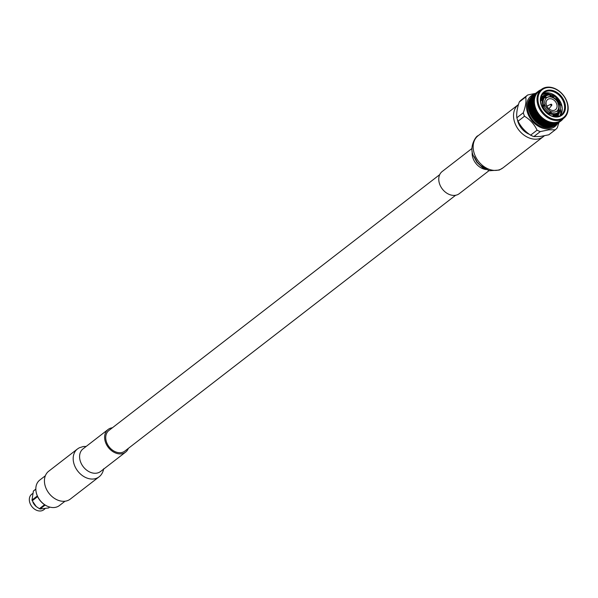 <?xml version="1.0" encoding="UTF-8"?>
<svg xmlns="http://www.w3.org/2000/svg" width="598" height="598" viewBox="0 0 598 598"><rect width="100%" height="100%" fill="white"/><g stroke="black" fill="none" stroke-linecap="round" stroke-linejoin="round"><path stroke-width="0.9" d="M439.702 174.653L108.888 430.493A13.029 9.83 52.3 0 0 107.58 444.508A13.029 9.83 52.3 0 0 120.923 452.664A13.029 9.83 52.3 0 0 124.825 451.101L455.639 195.262M542.154 94.648L545.705 93.774L550.78 95.06M541.175 96.614L545.548 94.738L548.852 95.007M558.285 116.386L559.706 101.54L545.854 92.832L545.129 92.922A14.075 10.622 -127.7 0 1 545.854 92.81A14.075 10.622 -127.7 0 1 561.447 104.291A14.075 10.622 -127.7 0 1 559.937 115.75M531.884 103.708L531.749 104.104M543.881 97.788L541.96 97.429M533.835 103.484L533.752 104.007M533.147 104.889L532.803 105.846L532.257 105.577L532.616 104.62L533.693 104.777L529.32 102.4L528.505 103.447A18.658 14.083 -127.7 0 1 528.557 103.095L528.924 102.482M541.384 105.166A14.075 10.622 -127.7 0 1 543.971 92.69A14.075 10.622 -127.7 0 1 548.194 91.001A14.075 10.622 -127.7 0 1 563.779 102.482A14.075 10.622 -127.7 0 1 561.193 114.951A14.075 10.622 -127.7 0 1 556.97 116.64A14.075 10.622 -127.7 0 1 541.384 105.166M561.171 105.248L554.75 95.859L545.69 92.937L542.842 93.751M536.899 119.615L537.4 120.049M543.642 120.49L544.763 120.953M546.258 121.416L546.692 121.514M557.508 116.969A14.718 11.108 -127.7 0 1 541.205 104.964A14.718 11.108 -127.7 0 1 548.321 90.156A14.718 11.108 -127.7 0 1 564.624 102.161A14.718 11.108 -127.7 0 1 557.508 116.969M556.955 111.093L558.39 112.252A10.226 7.722 -127.7 0 1 558.173 112.431A10.226 7.722 -127.7 0 1 551.154 113.119L548.747 114.502M547.835 113.889L548.695 113.216M543.096 106.922L542.371 107.483M542.057 106.848L544.688 104.807A8.424 6.361 52.3 0 0 544.875 105.398A8.424 6.361 52.3 0 0 545.01 105.771M546.46 105.211A6.436 4.859 -127.7 0 1 547.641 99.507A6.436 4.859 -127.7 0 1 556.701 103.985A6.436 4.859 -127.7 0 1 555.512 109.688A6.436 4.859 -127.7 0 1 546.46 105.211M550.153 113.889A10.226 7.722 52.3 0 0 554.099 114.427A10.226 7.722 52.3 0 0 557.172 113.201A10.226 7.722 52.3 0 0 557.388 113.029M551.154 104.209A0.688 0.516 -127.7 0 1 551.752 105.315L549.211 108.432A1.607 1.211 -127.7 0 1 549.061 108.582A1.607 1.211 -127.7 0 1 548.815 108.716M552.836 126.499A18.224 13.754 -127.7 0 1 552.485 126.679L553.225 126.425A18.658 14.083 -127.7 0 1 552.918 126.544M552.38 126.731A18.224 13.754 -127.7 0 1 548.747 127.785A18.224 13.754 -127.7 0 1 530.792 117.589A18.224 13.754 -127.7 0 1 530.366 98.244A18.658 14.083 -127.7 0 1 530.493 98.042L530.157 99.141M555.071 124.96L555.52 125.132M554.256 125.797L555.138 125.117L553.853 125.602L553.868 126.133A18.658 14.083 -127.7 0 1 553.651 126.238L554.279 125.924M552.477 126.701A18.658 14.083 -127.7 0 1 552.253 126.776L552.485 126.141L552.888 126.432M551.334 126.739L552.253 126.776M551.005 127.082A18.658 14.083 -127.7 0 1 550.765 127.127L551.476 126.985M549.831 126.911L550.713 126.223L549.517 126.686L550.855 126.649L550.287 127.202A18.658 14.083 -127.7 0 1 550.115 127.225A18.658 14.083 -127.7 0 1 549.943 127.239L550.765 127.127M563.742 118.225L561.066 120.295A18.224 13.754 -127.7 0 1 555.602 122.478A18.224 13.754 -127.7 0 1 536.937 111.071A18.224 13.754 -127.7 0 1 538.768 91.464L541.444 89.401A18.224 13.754 -127.7 0 1 546.908 87.211A18.224 13.754 -127.7 0 1 565.573 98.618A18.224 13.754 -127.7 0 1 563.742 118.225A18.224 13.754 -127.7 0 1 558.278 120.415A18.224 13.754 -127.7 0 1 539.613 109A18.224 13.754 -127.7 0 1 541.444 89.401M562.441 119.039L562.531 119.495A18.658 14.083 -127.7 0 1 561.821 120.213L561.731 119.757L561.47 120.519A18.658 14.083 -127.7 0 1 561.133 120.789A18.658 14.083 -127.7 0 1 560.67 121.132L560.603 120.654L560.274 121.387A18.658 14.083 -127.7 0 1 559.399 121.88L559.362 121.394L558.966 121.581L558.966 122.089A18.658 14.083 -127.7 0 1 558.024 122.463L557.59 122.097L557.56 122.612A18.658 14.083 -127.7 0 1 556.551 122.867L556.574 122.351L556.125 122.433L556.065 122.956A18.658 14.083 -127.7 0 1 555.542 123.024A18.658 14.083 -127.7 0 1 555.011 123.076L555.064 122.56L553.509 123.465L553.501 122.583L551.879 123.375L551.894 122.426L550.22 123.091L550.265 122.089L548.553 122.627L548.635 121.573L546.893 121.985L547.013 120.893L545.256 121.17L545.428 120.041L543.664 120.198L543.896 119.032L542.132 119.069L542.423 117.881L540.682 117.784M563.256 118.598A18.658 14.083 -127.7 0 1 562.845 119.137L562.397 119.024M547.454 87.614A17.514 13.216 -127.7 0 1 566.852 101.892A17.514 13.216 -127.7 0 1 558.375 119.518A17.514 13.216 -127.7 0 1 538.977 105.233A17.514 13.216 -127.7 0 1 547.454 87.614M533.842 136.583L540.293 131.597L548.934 129.803L555.258 129.803L548.807 134.797L540.308 136.479L533.842 136.583A22.193 16.751 -127.7 0 1 530.613 135.163C525.104 131.56 520.918 126.911 518.047 121.222A22.193 16.751 -127.7 0 1 516.859 117.746C516.328 113.545 517.128 108.298 519.266 102.011A22.193 16.751 -127.7 0 1 521.299 99.956L527.75 94.97L536.399 93.176M557.329 123.009L557.829 123.158A19.39 14.636 -127.7 0 1 557.717 123.36L556.835 123.973L557.717 123.367M555.258 129.803A22.193 16.751 -127.7 0 0 557.299 127.748L558.928 122.493L557.62 122.986L556.79 124.152L557.628 123.494A19.39 14.636 -127.7 0 1 549.114 128.847A19.39 14.636 -127.7 0 1 528.124 114.33A19.39 14.636 -127.7 0 1 534.806 93.983M543.313 136.665L502.94 167.889A20.31 15.331 52.3 0 1 496.848 170.325A20.31 15.331 52.3 0 1 474.349 153.761A20.31 15.331 52.3 0 1 478.086 135.753L518.459 104.53A20.31 15.331 52.3 0 0 518.459 104.53A20.31 15.331 52.3 0 0 516.418 126.387A20.31 15.331 52.3 0 0 537.221 139.102A20.31 15.331 52.3 0 0 543.313 136.665A20.31 15.331 52.3 0 0 544.277 135.828M471.979 148.468L442.161 171.529A13.993 10.562 52.3 0 0 440.748 186.583A13.993 10.562 52.3 0 0 455.085 195.344A13.993 10.562 52.3 0 0 459.279 193.662L489.097 170.602M529.372 134.303A16.109 12.162 -127.7 0 1 517.352 119.391M535.651 94.103L534.933 94.888L535.502 94.013L536.159 94.215L535.838 93.677L537.086 93.064L537.378 92.735L536.914 92.57A18.658 14.083 -127.7 0 1 537.624 91.853L538.088 92.017L538.148 91.404M536.914 92.57L538.058 92.017L537.968 91.554L537.894 92.256M537.976 91.539A18.658 14.083 -127.7 0 1 538.312 91.277A18.658 14.083 -127.7 0 1 538.776 90.933L539.179 90.896M535.531 93.542L536.413 92.854L535.606 93.998L534.388 94.581L535.606 93.998L535.427 93.527L536.257 92.862L535.367 93.55L536.212 92.914M533.281 95.65L532.377 96.869L532.811 95.523A18.658 14.083 -127.7 0 1 532.885 95.471A18.658 14.083 -127.7 0 1 533.072 95.329M529.432 100.023L530.105 99.604L529.305 100.337A18.658 14.083 -127.7 0 1 529.432 100.023M530.478 99.844L529.596 100.531L530.217 99.679L531.009 99.896L530.404 99.231M530.179 99.081L530.306 99.477L529.626 99.582A18.658 14.083 -127.7 0 1 529.738 99.358M531.061 98.401L531.585 98.483L530.927 97.751L531.809 97.07L530.927 97.751M531.39 98.618L530.508 99.298L531.159 98.461L531.921 98.685L531.368 98.035M532.347 97.407L531.458 98.094L532.145 97.28L532.87 97.496L532.377 96.869M532.205 96.764L532.317 97.182L531.48 96.891L530.762 97.653A18.658 14.083 -127.7 0 1 530.957 97.392L531.48 96.891M533.095 96.084L533.595 96.196L532.87 95.508L533.752 94.828L532.938 95.508M533.334 96.233L532.459 96.913L533.162 96.129L533.85 96.338L533.423 95.732M534.373 95.089L533.491 95.777L534.223 95.007L534.874 95.209L534.5 94.633M534.388 94.581L534.477 95.022L532.968 95.523L533.857 94.835M535.27 93.893L535.756 94.035L535.621 93.572M536.413 92.854L536.892 93.011L536.78 92.541M535.666 93.587L536.548 92.907L535.756 94.035L534.702 94.746L535.322 93.916M528.909 101.511L529.604 101.107L528.819 101.847A18.658 14.083 -127.7 0 1 528.909 101.511M530.052 101.398L529.17 102.079L529.738 101.197L530.598 101.413L529.873 100.711M529.596 100.531L529.058 101.032A18.658 14.083 -127.7 0 1 529.133 100.793M530.508 99.298L530.217 99.679M530.882 100.113L530 100.8L530.598 99.926L531.428 100.15L530.755 99.462M531.757 98.857L530.875 99.537L531.502 98.685L532.295 98.909L531.682 98.236M532.669 97.624L531.786 98.304L532.444 97.474L533.199 97.698L532.646 97.04M533.625 96.42L532.743 97.1L533.423 96.293L534.149 96.502L533.655 95.874M534.619 95.246L533.737 95.927L534.44 95.134L535.135 95.344L534.702 94.746M534.904 95.433L534.238 96.256L534.702 95.299L535.427 95.516L535.016 94.94L535.726 94.148L536.227 94.252L535.786 93.647M536.548 92.907L536.989 93.034M537.086 93.064L536.81 92.548M536.227 94.252L536.473 93.879L535.987 93.744A18.658 14.083 -127.7 0 1 536.6 92.929L536.615 93.325M529.267 102.699L529.813 102.699L529.507 102.288M529.17 102.079L528.647 102.587A18.658 14.083 -127.7 0 1 528.699 102.34M530 100.8L529.738 101.197M530.546 101.705L530.03 102.617L529.664 102.393L530.202 101.488L531.099 101.705L530.306 100.995M530.875 99.537L530.598 99.926M531.338 100.404L530.792 101.301L530.456 101.084L531.024 100.202L531.884 100.427L531.151 99.724M531.786 98.304L531.502 98.685M532.16 99.126L531.286 99.806L531.876 98.939L532.706 99.163L532.033 98.468M532.743 97.1L532.444 97.474M533.035 97.87L532.153 98.55L532.781 97.698L533.573 97.923L532.96 97.25M533.947 96.637L533.065 97.317L533.722 96.487L534.477 96.704L533.924 96.054M533.648 100.06L533.162 100.98L532.766 100.741L533.274 99.829L534.193 100.038L533.506 99.418L534.687 98.057L533.842 97.825L535.12 96.562L534.35 96.33L535.524 95.575L534.933 94.888M535.838 93.677L535.935 94.11L535.031 93.834L534.216 94.521L535.031 93.834M537.034 93.049L536.6 92.929M535.524 95.575L535.718 95.164L535.217 95.052A18.658 14.083 -127.7 0 1 535.726 94.148L536.107 94.006M528.924 103.708L529.432 102.796L529.806 103.028L528.355 105.128A18.658 14.083 -127.7 0 1 528.378 104.755L528.699 104.127M529.103 104.366L529.656 104.329L528.617 103.731L528.415 104.231A18.658 14.083 -127.7 0 1 528.438 103.962M529.731 104.732L529.305 105.667L528.849 105.412L529.297 104.478L530.284 104.672L529.32 103.947M529.806 103.028L530.359 103.013L530.03 102.617M529.664 102.393L529.432 102.796M530.456 101.084L530.202 101.488M531.084 102.041L530.598 102.961L530.202 102.721L530.71 101.809L531.637 102.019L530.792 101.301M531.286 99.806L531.024 100.202M531.831 100.718L531.316 101.623L530.949 101.398L531.487 100.501L532.377 100.718L531.592 100.001M532.153 98.55L531.876 98.939M532.616 99.418L532.071 100.314L531.734 100.098L532.302 99.216L533.162 99.432L532.429 98.73M533.065 97.317L532.781 97.698M533.446 98.132L532.564 98.82L533.154 97.945L533.984 98.169L533.311 97.481M534.021 96.114L533.722 96.487M534.313 96.876L533.431 97.556L534.059 96.704L534.851 96.928L534.238 96.256M534.605 96.48A18.658 14.083 -127.7 0 1 535.001 95.493L535.367 95.321M529.499 104.059L529.978 103.133L530.389 103.379L529.297 104.478M528.37 106.474L528.654 105.839L529.118 106.093L528.385 106.855A18.658 14.083 -127.7 0 1 528.37 106.474M529.118 106.093L528.654 105.839M529.828 106.481L529.462 107.431L528.946 107.162L529.335 106.212L530.381 106.384L529.305 105.667M528.849 105.412L528.348 105.936A18.658 14.083 -127.7 0 1 528.348 105.659M530.396 105.106L530 106.048L529.514 105.786L529.933 104.844L530.949 105.031L529.925 104.306M530.389 103.379L530.942 103.342L530.598 102.961M530.202 102.721L529.978 103.133M530.949 101.398L530.71 101.809M531.667 102.385L531.211 103.319L530.785 103.065L531.263 102.146L532.22 102.355L531.316 101.623M531.734 100.098L531.487 100.501M532.362 101.047L531.876 101.974L531.487 101.727L531.988 100.823L532.915 101.032L532.071 100.314M532.564 98.82L532.302 99.216M533.11 99.731L532.594 100.636L532.227 100.412L532.766 99.515L533.655 99.731L532.87 99.014M533.431 97.556L533.154 97.945M533.894 98.423L533.012 99.111L533.58 98.222L534.44 98.446L533.708 97.743M534.35 96.33L534.059 96.704M534.971 97.003L534.597 96.487M534.156 98.012A18.658 14.083 -127.7 0 1 534.44 96.958L534.784 96.749M530.127 104.426L530.576 103.491L531.009 103.738L530.583 104.68L529.933 104.844M528.535 108.238L528.782 107.588L529.305 107.864L528.968 108.814L528.595 108.627A18.658 14.083 -127.7 0 1 528.535 108.238M529.305 107.864L528.782 107.588M530.097 108.26L529.791 109.217L529.223 108.941L529.544 107.984L530.643 108.126L529.462 107.431M528.946 107.162L528.49 107.064L528.46 107.685A18.658 14.083 -127.7 0 1 528.43 107.408M529.514 105.786L529.335 106.212M530.583 106.87L530.247 107.827L529.701 107.55L530.06 106.601L531.129 106.758L530 106.048M531.106 105.487L530.74 106.437L530.224 106.175L530.613 105.226L531.659 105.398L530.583 104.68M531.009 103.738L531.562 103.686L531.211 103.319M530.785 103.065L530.576 103.491M531.487 101.727L531.263 102.146M532.287 102.751L531.861 103.693L531.405 103.432L531.854 102.497L532.84 102.692L531.876 101.974M532.227 100.412L531.988 100.823M532.945 101.398L532.489 102.325L532.063 102.079L532.541 101.159L533.498 101.361L532.594 100.636M533.012 99.111L532.766 99.515M534.388 107.079L534.134 108.036L533.498 107.76L533.775 106.803L534.918 106.9L533.902 106.369L534.732 105.27L534.627 104.74L533.543 104.583L534.388 103.006L533.356 102.819L534.313 101.301L533.341 101.092L534.365 100.143L533.349 99.32M533.842 97.825L533.58 98.222M534.59 98.528L534.149 98.027M534.365 100.143L534.418 99.642L533.879 99.634A18.658 14.083 -127.7 0 1 534.051 98.521L534.365 98.281M530.8 104.799L531.211 103.858L531.674 104.112L531.278 105.061L530.613 105.226M528.871 110.025L529.081 109.374L529.664 109.651L529.387 110.6L528.968 110.413A18.658 14.083 -127.7 0 1 528.871 110.025M529.664 109.651L529.081 109.374M530.546 110.047L530.291 111.004L529.664 110.727L529.933 109.77L531.076 109.875L529.791 109.217M529.223 108.941L528.684 108.791L528.752 109.471A18.658 14.083 -127.7 0 1 528.692 109.18M529.701 107.55L529.544 107.984M530.942 108.657L530.665 109.613L530.06 109.337L530.359 108.38L531.48 108.5L530.247 107.827M530.224 106.175L530.06 106.601M531.383 107.266L531.076 108.223L530.501 107.946L530.83 106.99L531.928 107.132L530.74 106.437M531.861 105.883L531.525 106.833L530.979 106.564L531.338 105.607L532.407 105.771L531.278 105.061M531.674 104.112L532.227 104.037L531.861 103.693M531.405 103.432L531.211 103.858M532.063 102.079L531.854 102.497M532.96 103.125L532.556 104.074L532.071 103.805L532.489 102.863L533.506 103.05L532.489 102.325M532.766 100.741L532.541 101.159M533.573 101.757L533.147 102.699L532.683 102.445L533.132 101.511L534.126 101.705L533.162 100.98M533.506 99.418L533.274 99.829M533.775 101.324A18.658 14.083 -127.7 0 1 533.827 100.172L534.119 99.896M531.51 105.181L531.891 104.231L532.384 104.501L532.018 105.45L531.51 105.181L531.338 105.607M529.38 111.811L529.551 111.161L530.187 111.437L529.97 112.387L529.514 112.2A18.658 14.083 -127.7 0 1 529.38 111.811M530.187 111.437L530.718 111.243L529.551 111.161M531.151 111.826L530.957 112.775L530.269 112.506L530.486 111.557L531.674 111.609L530.291 111.004M529.664 110.727L529.051 110.54L529.208 111.258A18.658 14.083 -127.7 0 1 529.125 110.974M530.06 109.337L529.933 109.77M531.473 110.443L531.248 111.4L530.583 111.123L530.83 110.167L531.996 110.249L530.665 109.613M530.501 107.946L530.359 108.38M531.824 109.053L531.577 110.01L530.942 109.74L531.211 108.784L532.362 108.881L531.076 108.223M530.979 106.564L530.83 106.99M532.22 107.67L531.943 108.627L531.338 108.35L531.637 107.393L532.758 107.513L531.525 106.833M532.661 106.28L532.355 107.236L531.779 106.96L532.108 106.003L533.207 106.145L532.018 105.45M532.384 104.501L532.938 104.403L532.556 104.074M532.071 103.805L531.891 104.231M532.683 102.445L532.489 102.863M533.67 103.506L533.304 104.463L532.788 104.194L533.177 103.245L534.216 103.417L533.147 102.699M533.341 101.092L533.132 101.511M534.32 101.809L533.767 101.339M533.85 103.065A18.658 14.083 -127.7 0 1 533.782 101.877L534.044 101.578M530.052 113.583L530.179 112.932L530.875 113.201L530.71 114.143L530.224 113.964A18.658 14.083 -127.7 0 1 530.052 113.583M530.875 113.201L531.39 112.97L530.179 112.932M531.921 113.575L531.779 114.51L531.039 114.255L531.196 113.321L532.422 113.321L530.957 112.775M530.269 112.506L529.574 112.282L529.828 113.037A18.658 14.083 -127.7 0 1 529.716 112.753M530.583 111.123L530.486 111.557M532.16 112.207L531.988 113.149L531.278 112.895L531.465 111.946L532.669 111.976L531.248 111.4M530.942 109.74L530.83 110.167M532.437 110.832L532.242 111.781L531.555 111.52L531.764 110.563L532.953 110.623L531.577 110.01M531.338 108.35L531.211 108.784M532.751 109.456L532.526 110.406L531.869 110.137L532.108 109.18L533.274 109.262L531.943 108.627M531.779 106.96L531.637 107.393M533.102 108.066L532.855 109.023L532.22 108.746L532.489 107.79L533.64 107.894L532.355 107.236M532.257 105.577L532.108 106.003M533.498 106.676L533.222 107.633L532.616 107.363L532.915 106.399L534.044 106.526L532.803 105.846M532.788 104.194L532.616 104.62M533.939 105.285L533.633 106.242L533.057 105.973L533.386 105.016L534.485 105.151L533.304 104.463M533.356 102.819L533.177 103.245M534.44 103.529L533.842 103.08M534.089 104.844A18.658 14.083 -127.7 0 1 533.909 103.633L534.141 103.305M530.882 115.317L530.972 114.681L531.719 114.928L531.607 115.848L531.084 115.683A18.658 14.083 -127.7 0 1 530.882 115.317M531.719 114.928L532.213 114.659L530.972 114.681M532.84 115.279L532.751 116.191L531.958 115.96L532.063 115.04L533.326 114.988L531.779 114.51M531.039 114.255L530.262 114.009L530.605 114.779A18.658 14.083 -127.7 0 1 530.471 114.502M531.278 112.895L531.196 113.321M533.005 113.934L532.885 114.861L532.123 114.622L532.25 113.687L533.498 113.665L531.988 113.149M531.555 111.52L531.465 111.946M533.199 112.581L533.065 113.515L532.317 113.269L532.482 112.327L533.708 112.334L532.242 111.781M531.869 110.137L531.764 110.563M533.438 111.221L533.274 112.162L532.556 111.901L532.743 110.959L533.947 110.989L532.526 110.406M532.22 108.746L532.108 109.18M533.715 109.845L533.521 110.794L532.833 110.525L533.042 109.576L534.231 109.636L532.855 109.023M532.616 107.363L532.489 107.79M534.029 108.462L533.805 109.419L533.147 109.15L533.386 108.193L534.56 108.268L533.222 107.633M533.057 105.973L532.915 106.399M534.993 108.858L534.799 109.8L534.111 109.539L534.328 108.589L535.516 108.642L534.425 108.156L535.195 107.02L533.633 106.242M533.543 104.583L533.386 105.016M534.732 105.27L534.089 104.859M535.195 107.02L535.038 106.489L534.507 106.631A18.658 14.083 -127.7 0 1 534.208 105.412L534.41 105.069M533.192 115.384L533.992 115.608L533.924 116.505L533.11 116.289L533.326 114.988L532.123 114.622L532.063 115.04M531.861 116.991L531.914 116.371L532.713 116.595L532.646 117.5L532.093 117.35A18.658 14.083 -127.7 0 1 531.861 116.991M532.713 116.595L533.184 116.289L532.751 116.191M531.562 116.266L531.54 116.475A18.658 14.083 -127.7 0 1 531.383 116.214L532.048 115.975L531.914 116.371M532.317 113.269L532.25 113.687M534.119 114.285L534.029 115.197L533.237 114.966L533.349 114.046L534.605 113.994L533.065 113.515M532.556 111.901L532.482 112.327M534.283 112.947L534.171 113.874L533.401 113.627L533.536 112.701L534.776 112.678L533.274 112.162M532.833 110.525L532.743 110.959M534.477 111.594L534.343 112.529L533.603 112.275L533.76 111.34L534.986 111.348L533.521 110.794M533.147 109.15L533.042 109.576M534.717 110.234L534.552 111.176L533.835 110.914L534.021 109.965L535.232 109.995L533.805 109.419M533.498 107.76L533.386 108.193M535.763 110.608L535.621 111.542L534.881 111.288L535.038 110.346L535.763 110.608L536.264 110.353L535.83 110.182A18.658 14.083 -127.7 0 1 535.315 108.978L535.815 108.754L534.134 108.036M533.902 106.369L533.775 106.803M535.815 108.754L535.606 108.231L535.09 108.41A18.658 14.083 -127.7 0 1 534.679 107.206L534.851 106.833M534.477 114.39L535.27 114.622L535.203 115.519L534.395 115.302L534.605 113.994L533.401 113.627L533.349 114.046M533.02 117.589L533.08 116.7L533.902 116.909L533.857 117.799L533.02 117.589M532.968 118.598L532.997 117.993L533.835 118.195L533.812 119.062L533.229 118.935A18.658 14.083 -127.7 0 1 532.968 118.598M533.835 118.195L534.283 117.851L533.857 117.799M532.624 117.903L532.609 118.105A18.658 14.083 -127.7 0 1 532.429 117.851L533.08 117.574L532.997 117.993M533.902 116.909L534.358 116.588L533.924 116.505M533.184 116.289L533.08 116.7M533.992 115.608L534.47 115.302L534.029 115.197M533.603 112.275L533.536 112.701M535.397 113.299L535.307 114.211L534.522 113.979L534.627 113.059L535.883 113.007L534.343 112.529M533.835 110.914L533.76 111.34M535.561 111.961L535.449 112.88L534.679 112.641L534.814 111.706L536.055 111.684L534.552 111.176M534.111 109.539L534.021 109.965M540.233 116.939L540.263 117.754L539.351 117.619L539.329 116.789L540.637 116.543L539.329 116.416L539.74 115.205L539.374 114.756L538.08 114.913L538.23 113.231L536.952 113.321L537.505 112.11L537.213 111.617L535.965 111.647L536.585 110.458L534.799 109.8M534.425 108.156L534.328 108.589M536.585 110.458L536.339 109.95L535.12 109.92L535.315 108.978M535.756 113.403L536.556 113.627L536.488 114.532L535.673 114.308L535.883 113.007L534.679 112.641L534.627 113.059M534.298 116.603L534.358 115.706L535.18 115.922L535.135 116.804L534.298 116.603M534.238 117.888L534.276 117.006L535.12 117.201L535.098 118.075L534.238 117.888M534.208 119.144L534.223 118.277L535.09 118.464L535.083 119.316L534.208 119.144M534.208 120.108L534.201 119.525L535.083 119.69L535.105 120.527L534.492 120.422A18.658 14.083 -127.7 0 1 534.208 120.108M535.083 119.69L535.509 119.316L535.083 119.316M533.812 119.451L533.805 119.645A18.658 14.083 -127.7 0 1 533.61 119.406L534.246 119.092L534.201 119.525M535.09 118.464L535.524 118.098L535.098 118.075M534.283 117.851L534.223 118.277M535.12 117.201L535.569 116.857L535.135 116.804M534.358 116.588L534.276 117.006M535.18 115.922L535.644 115.593L535.203 115.519M534.47 115.302L534.358 115.706M535.27 114.622L535.741 114.308L535.307 114.211M534.881 111.288L534.814 111.706M536.683 112.304L536.593 113.216L535.801 112.992L535.905 112.065L537.161 112.02L535.621 111.542M535.12 109.92L535.038 110.346M535.457 108.597L535.3 108.978M537.766 113.523A18.658 14.083 -127.7 0 1 537.049 112.417L537.161 112.02L535.965 111.647L535.905 112.065M536.727 111.878A18.658 14.083 -127.7 0 1 536.107 110.72L536.212 110.324M535.576 115.616L535.636 114.719L536.458 114.928L536.413 115.818L535.576 115.616M535.516 116.894L535.554 116.012L536.399 116.214L536.376 117.081L535.516 116.894M535.487 118.15L535.502 117.29L536.369 117.47L536.369 118.322L535.487 118.15M535.487 119.383L535.479 118.539L536.369 118.703L536.384 119.54L535.487 119.383M535.509 120.587L535.487 119.764L536.391 119.906L536.428 120.721L535.509 120.587M535.546 121.379L535.524 120.96L536.443 121.088L536.496 121.872L535.86 121.798A18.658 14.083 -127.7 0 1 535.554 121.514L535.12 121.088A18.658 14.083 -127.7 0 1 534.904 120.863L535.12 121.088M536.443 121.088L536.832 120.676L536.428 120.721M535.113 120.893L535.516 120.504L535.524 120.96M536.391 119.906L536.795 119.518L536.384 119.54M535.509 119.316L535.487 119.764M536.369 118.703L536.787 118.329L536.369 118.322M535.524 118.098L535.479 118.539M536.369 117.47L536.802 117.111L536.376 117.081M535.569 116.857L535.502 117.29M536.399 116.214L536.847 115.87L536.413 115.818M535.644 115.593L535.554 116.012M536.458 114.928L536.922 114.607L536.488 114.532M535.741 114.308L535.636 114.719M536.556 113.627L537.026 113.321L536.593 113.216M536.855 114.622L536.922 113.725L537.744 113.941L537.692 114.823L536.855 114.622M536.795 115.907L536.832 115.025L537.677 115.22L537.654 116.094L536.795 115.907M536.765 117.163L536.78 116.296L537.647 116.483L537.647 117.335L536.765 117.163M536.765 118.397L536.765 117.552L537.647 117.716L537.662 118.546L536.765 118.397M536.795 119.6L536.772 118.77L537.677 118.92L537.707 119.727L536.795 119.6M536.84 120.774L536.802 119.966L537.722 120.093L537.774 120.886L536.832 120.676L536.862 121.132L537.796 121.237L537.864 122.007L536.914 121.917L536.862 121.132M536.989 122.792L536.944 122.269L537.894 122.351L537.976 123.091L537.318 123.053A18.658 14.083 -127.7 0 1 536.989 122.792L536.533 122.403A18.658 14.083 -127.7 0 1 536.301 122.201L536.533 122.403M537.894 122.351L538.252 121.917L537.864 122.007M537.796 121.237L538.17 120.818L537.774 120.886M537.722 120.093L538.118 119.682L537.707 119.727M536.795 119.518L536.802 119.966M537.677 118.92L538.08 118.524L537.662 118.546M536.787 118.329L536.772 118.77M537.647 117.716L538.065 117.335L537.647 117.335M536.802 117.111L536.765 117.552M537.647 116.483L538.08 116.124L537.654 116.094M536.847 115.87L536.78 116.296M537.677 115.22L538.125 114.876L537.692 114.823M536.922 114.607L536.832 115.025M537.744 113.941L538.2 113.613L537.766 113.538M537.026 113.321L536.922 113.725M538.933 115.093A18.658 14.083 -127.7 0 1 538.125 114.039L538.2 113.613M538.043 116.176L538.065 115.309L538.933 115.489L538.925 116.341L538.043 116.176M538.043 117.402L538.043 116.558L538.925 116.722L538.94 117.559L538.043 117.402M538.073 118.613L538.051 117.784L538.955 117.926L538.985 118.74L538.073 118.613M538.125 119.787L538.088 118.98L539.007 119.107L539.052 119.892L538.118 119.682L538.148 120.146L539.082 120.25L539.142 121.013L538.2 120.931L538.148 120.146M538.29 122.044L538.222 121.282L539.179 121.357L539.254 122.104L538.252 121.917L538.327 122.381L539.291 122.433L539.381 123.158L538.409 123.121L538.327 122.381M538.514 123.936L538.454 123.442L539.426 123.472L539.531 124.167L538.858 124.16A18.658 14.083 -127.7 0 1 538.514 123.936L538.036 123.592A18.658 14.083 -127.7 0 1 537.789 123.412L538.036 123.592M539.426 123.472L539.747 123.016L539.381 123.158M539.291 122.433L539.635 121.985L539.254 122.104M539.179 121.357L539.531 120.923L539.142 121.013M539.082 120.25L539.456 119.824L539.052 119.892M539.007 119.107L539.396 118.696L538.985 118.74M538.08 118.524L538.088 118.98M538.955 117.926L539.359 117.537L538.94 117.559M538.065 117.335L538.051 117.784M538.925 116.722L539.344 116.348L538.925 116.341M538.08 116.124L538.043 116.558M538.933 115.489L539.366 115.13L538.933 115.1M538.125 114.876L538.065 115.309M542.027 117.903L541.99 117.507L541.616 117.918A18.658 14.083 -127.7 0 1 540.659 116.999L541.033 116.603L540.629 116.191L540.226 116.558A18.658 14.083 -127.7 0 1 539.336 115.571L539.366 115.13M539.403 118.8L539.366 117.993L540.286 118.112L540.33 118.905L539.396 118.696L539.426 119.159L540.36 119.256L540.42 120.026L539.478 119.936L539.426 119.159M539.575 121.05L539.508 120.288L540.457 120.37L540.532 121.11L539.531 120.923L539.605 121.387L540.57 121.446L540.667 122.164L539.688 122.127L539.605 121.387M539.822 123.166L539.732 122.455L540.704 122.485L540.809 123.181L539.747 123.016L539.867 123.487L540.854 123.487L540.966 124.152L539.972 124.167L539.867 123.487M540.099 124.922L540.024 124.474L541.018 124.451L541.138 125.087L540.45 125.117A18.658 14.083 -127.7 0 1 540.099 124.922L539.598 124.631A18.658 14.083 -127.7 0 1 539.344 124.474L539.598 124.631M540.704 122.485L541.033 122.022L540.667 122.164M540.57 121.446L540.913 120.998L540.532 121.11M540.457 120.37L540.809 119.936L540.42 120.026M540.36 119.256L540.734 118.838L540.33 118.905M540.286 118.112L540.674 117.709L540.263 117.754M539.359 117.537L539.366 117.993M539.344 116.348L539.329 116.789M541.728 125.752L541.646 125.341L542.648 125.266L542.782 125.842L542.094 125.916A18.658 14.083 -127.7 0 1 541.728 125.752L541.22 125.513A18.658 14.083 -127.7 0 1 540.958 125.386L541.22 125.513M540.659 117.387L540.659 116.999M540.756 118.95L540.704 118.165L541.639 118.269L541.706 119.039L540.734 118.838L540.786 119.301L541.736 119.376L541.81 120.123L540.854 120.063L540.786 119.301M540.973 121.14L540.884 120.4L541.848 120.46L541.938 121.177L540.913 120.998L541.011 121.461L541.982 121.499L542.087 122.186L541.108 122.179L541.011 121.461M541.25 123.181L541.153 122.493L542.132 122.493L542.244 123.166L541.16 123.016L541.302 123.48L542.296 123.457L542.416 124.1L541.414 124.145L541.302 123.48M541.586 125.064L541.467 124.436L542.468 124.384L542.595 124.997L541.459 124.877L541.646 125.341M541.982 121.499L542.311 121.035L541.938 121.177M541.848 120.46L542.192 120.011L541.81 120.123M541.736 119.376L542.094 118.942L541.706 119.039M541.639 118.269L542.012 117.843L542.065 118.307M541.19 125.371L540.674 117.709L541.691 118.845M540.637 116.543L540.644 116.999M543.238 125.789L543.104 125.221L544.12 125.109L544.255 125.662L543.074 125.595L543.298 126.043L544.315 125.901L544.449 126.425L543.754 126.537A18.658 14.083 -127.7 0 1 543.388 126.417L543.298 126.043M543.5 119.084L543.44 118.703L543.096 119.137M543.096 119.122A18.658 14.083 -127.7 0 1 542.08 118.307M542.251 120.146L542.169 119.406L543.134 119.465L543.223 120.183L542.192 120.011L542.289 120.475L543.268 120.504L543.365 121.2L542.379 121.185L542.289 120.475M542.535 122.186L542.431 121.506L543.41 121.506L543.522 122.179L542.438 122.022L542.58 122.493L543.575 122.47L543.694 123.106L542.692 123.151L542.58 122.493M542.864 124.078L542.745 123.442L543.754 123.39L543.874 124.003L542.737 123.891L542.924 124.354L543.933 124.272L544.06 124.855L543.051 124.952L542.924 124.354M543.268 120.504L543.589 120.049L543.223 120.183M543.134 119.465L543.47 119.017L543.567 119.488A18.658 14.083 -127.7 0 0 544.643 120.198L544.957 119.749L545.144 120.512A18.658 14.083 -127.7 0 0 546.251 121.117L546.258 121.132M544.711 125.595L544.576 125.057L545.593 124.915L545.727 125.438L544.524 125.393L545.922 126.156L544.905 126.342L544.771 125.834M545.062 126.896L545.981 126.372L546.116 126.828L545.421 126.978A18.658 14.083 -127.7 0 1 545.062 126.896L544.539 126.769A18.658 14.083 -127.7 0 1 544.277 126.694L544.539 126.769M543.814 121.2L543.709 120.512L544.696 120.519L544.808 121.185L543.717 121.035L543.859 121.506L544.86 121.484L544.972 122.119L543.971 122.164L543.859 121.506M544.15 123.083L544.023 122.455L545.032 122.403L545.152 123.016L544.023 122.904L544.202 123.36L545.212 123.285L545.339 123.861L544.33 123.965L544.202 123.36M544.516 124.803L544.389 124.227L545.398 124.122L545.533 124.676L544.352 124.601L544.576 125.057M544.696 120.519L545.002 120.049L545.309 121.461L546.31 121.409L546.437 122.022L545.428 122.097L545.309 121.461M546.183 125.356L546.049 124.847L547.065 124.676L547.2 125.161L545.981 125.146L547.394 125.834L546.378 126.058L546.243 125.58M546.572 126.716L546.437 126.268L547.454 126.036L547.581 126.462L546.333 126.499L546.632 126.911L547.641 126.649L547.08 127.239A18.658 14.083 -127.7 0 1 546.721 127.202L546.632 126.911M545.608 122.979L545.481 122.373L546.49 122.291L546.617 122.874L545.466 122.784L545.668 123.24L546.677 123.128L546.811 123.681L545.802 123.816L545.668 123.24M545.989 124.608L545.862 124.063L546.871 123.928L547.006 124.444L545.81 124.399L546.049 124.847M546.31 121.409L546.579 120.923L546.766 121.379M545.256 121.17L546.437 126.268M546.378 126.058L546.116 126.828M547.663 125.072L547.529 124.593L548.538 124.391L548.672 124.847L547.439 124.855L548.867 125.475L547.85 125.73L547.723 125.281M548.037 126.342L547.91 125.924L548.919 125.662L549.046 126.051L547.783 126.118L549.218 126.589L548.097 126.522M548.351 127.314L549.27 126.746L548.71 127.314A18.658 14.083 -127.7 0 1 548.351 127.314L547.85 127.299A18.658 14.083 -127.7 0 1 547.589 127.284L547.85 127.299M548.276 121.73L547.903 121.887A18.658 14.083 -127.7 0 1 546.781 121.379M547.08 122.822L546.946 122.254L547.962 122.142L548.089 122.695L546.916 122.627L547.14 123.076L548.157 122.934L548.284 123.457L547.267 123.622L547.14 123.076M547.469 124.369L547.327 123.853L548.344 123.689L548.478 124.175L547.267 124.152L547.529 124.593M547.962 122.142L548.194 121.633L548.418 122.082M549.136 124.735L549.001 124.294L550.01 124.055L550.145 124.481L548.897 124.519L550.324 125.064L549.323 125.348L549.188 124.937M549.502 125.916L549.375 125.535L550.384 125.236L550.504 125.595L549.226 125.692L550.661 126.081L549.555 126.081M549.569 122.455A18.658 14.083 -127.7 0 1 548.433 122.082M548.747 123.375L548.613 122.867L549.629 122.695L549.764 123.188L548.545 123.166L549.951 123.861L548.942 124.085L548.807 123.599M549.629 122.695L549.824 122.171L550.085 122.612M550.601 124.362L550.466 123.943L551.483 123.681L551.603 124.078L550.339 124.137L551.775 124.608L550.78 124.93L550.653 124.541M550.952 125.445L551.827 124.765L550.661 125.221L552.096 125.535L550.997 125.595M551.251 126.342L552.133 125.662L550.922 126.118L552.343 126.275L551.296 126.47M551.573 122.65L551.236 122.867A18.658 14.083 -127.7 0 1 550.1 122.605M550.414 123.749L550.28 123.3L551.296 123.068L551.423 123.494L550.175 123.532L550.466 123.943M551.296 123.068L551.453 122.538L551.752 122.956A18.658 14.083 -127.7 0 0 552.888 123.076L553.015 122.56L553.397 123.113A18.658 14.083 -127.7 0 0 554.503 123.106L554.6 122.583L555.011 123.076M552.059 123.936L551.939 123.554L552.941 123.255L553.06 123.614L551.782 123.711L553.225 124.107L552.111 124.107M552.388 124.93L553.27 124.249L552.081 124.705L553.509 124.937L552.432 125.064M552.664 125.73L553.658 125.378L552.702 125.842M552.866 126.35L552.44 126.574M552.941 123.255L553.068 122.725L553.561 123.614L554.548 123.255L553.561 123.614M553.815 124.362L554.697 123.681L553.486 124.145L554.899 124.294L553.853 124.489M554.054 125.072L555.004 124.593L553.696 124.855L555.026 124.676L554.084 125.169M554.211 125.602L555.131 125.057L553.815 125.393L554.226 125.67M555.161 125.274L555.131 124.773L555.153 125.229L555.131 124.773L555.557 125.004M553.86 126.103L553.853 125.602L554.264 125.849M554.548 123.255L554.638 122.725L555.138 123.494L556.103 123.068L555.138 123.494M553.509 123.465L553.853 126.051M556.103 123.068L556.155 122.545L554.996 123.083M555.333 124.085L556.282 123.607L554.974 123.868L556.304 123.689L555.363 124.182M555.497 124.608L556.424 124.122L555.512 124.676M555.557 124.96L556.439 124.279L555.557 124.96L555.131 124.608L555.549 124.862M557.665 123.472L556.334 123.98L556.349 124.481M555.549 125.072L555.108 124.885L555.542 125.094M556.432 124.391L556.387 123.898L556.82 124.107M556.439 124.279L556.417 123.779L556.439 124.234L556.417 123.779L556.835 124.01M555.422 124.369L555.258 123.861M555.221 123.756L555.094 123.375M557.59 122.695L557.605 122.179L556.611 123.091L556.155 122.545L556.641 123.188L557.59 122.695L556.641 123.188M556.775 123.622L557.702 123.136L556.79 123.689M556.828 124.085L556.387 123.898M557.71 123.397L557.635 122.867M556.835 123.973L556.417 123.779L556.828 123.868M557.717 123.293L557.695 122.792L557.717 123.248L557.695 122.792L558.988 122.411L558.113 123.024M558.973 121.723L558.054 122.635L557.605 122.179L558.069 122.695L558.981 122.149L558.069 122.695M558.113 122.986L558.995 122.298L558.113 122.986L557.687 122.627L558.106 122.882M560.184 121.514L558.898 121.999L558.069 123.158L558.906 122.5M558.106 123.091L557.672 122.911L558.098 123.121M558.988 122.411L558.951 121.917L559.377 122.127M558.995 122.298L558.973 121.798L558.995 122.254L558.973 121.798L560.274 121.416L559.399 122.029M559.399 121.992L558.973 121.641L559.399 121.992L560.274 121.387M559.384 122.104L558.951 121.917M561.47 120.519L560.177 121.005M561.133 120.789L560.632 121.177M559.982 121.043L560.61 121.192M561.38 120.056L561.814 120.22M560.954 113.216L560.191 114.33M560.416 112.402L560.924 111.019M561.373 111.632L561.133 112.79M561.103 109.89L560.618 111.258M533.752 94.828L534.216 94.992L534.963 93.864L534.081 95.104L534.036 94.693M534.963 93.864L535.412 94.035L535.345 93.572L535.337 94.237M532.474 95.815L532.28 95.972A18.658 14.083 -127.7 0 1 532.459 95.815L531.719 96.517A18.658 14.083 -127.7 0 1 531.951 96.285L532.938 95.979L533.678 94.85L532.885 95.471M533.678 94.85L534.134 95.03L534.066 94.566M534.134 95.03L534.933 93.908M532.571 95.829L533.05 95.979L531.943 96.614L532.609 95.837L533.199 96.016L532.706 95.874M540.854 90.193L540.472 89.977L540.465 90.433M540.472 89.977A18.658 14.083 -127.7 0 1 540.966 89.767M536.69 93.049L536.638 92.563L535.412 94.035M535.427 93.527L535.494 93.998L535.36 93.557M531.943 96.614L532.1 97.078L531.6 96.951M531.831 96.555L531.914 97.003L531.779 96.54M533.065 95.545L533.199 96.016L533.992 94.888L533.11 95.568M532.968 95.523L533.05 95.979M534.216 94.521L534.328 94.985L535.061 93.834L534.253 94.529M534.149 94.514L534.216 94.992M539.179 91.262L539.157 90.687A18.658 14.083 -127.7 0 1 540.046 90.178L540.457 90.38M542.842 126.103L542.872 126.23A18.658 14.083 -127.7 0 1 542.61 126.126L542.782 125.842M546.176 127.023L546.206 127.127A18.658 14.083 -127.7 0 1 545.944 127.082L546.333 126.499L546.721 127.202M536.638 92.563L537.49 91.928M536.257 92.862L535.494 93.535M533.894 94.85L534.433 95.007M532.885 95.964L532.138 96.727L532.758 95.897L533.379 96.091L533.222 95.62M531.659 96.988L532.1 97.078L531.996 96.644M532.758 95.897L533.199 96.016M531.428 96.869L531.256 97.033A18.658 14.083 -127.7 0 1 531.405 96.854L531.914 97.003L531.405 96.854L531.719 96.517M530.86 97.713L531.039 98.177L530.531 98.065M530.777 98.214L529.955 98.932A18.658 14.083 -127.7 0 1 530.12 98.64L530.605 98.109L531.293 98.319L531.091 97.855M535.711 94.021L535.203 93.871A19.39 14.636 -127.7 0 1 535.315 93.841M519.266 102.011L525.717 97.018A22.193 16.751 -127.7 0 1 527.75 94.97M525.717 97.018C526.442 101.069 525.642 106.317 523.31 112.753L516.859 117.746M518.047 121.222L524.506 116.229A22.193 16.751 -127.7 0 1 523.31 112.753M524.506 116.229C530.202 119.69 534.388 124.332 537.064 130.17L530.613 135.163M540.293 131.597A22.193 16.751 -127.7 0 1 537.064 130.17M539.575 90.881L539.172 90.672L539.202 91.143M545.047 120.123L544.957 119.749M546.647 121.013L546.535 120.647L546.251 121.117M549.457 127.284L549.943 127.239M548.306 127.127L549.203 127.299M546.714 127.045L547.589 127.284M545.092 126.783L545.944 127.082M543.462 126.35L544.277 126.694M542.872 126.23L543.388 126.417M541.833 125.73L542.61 126.126M540.233 124.945L540.958 125.386M538.671 124.003L539.344 124.474M537.176 122.911L537.789 123.412M535.748 121.686L536.301 122.201M534.418 120.333L534.904 120.863M533.805 119.645L534.231 120.131M533.184 118.875L533.61 119.406M532.609 118.105L533.02 118.658M532.078 117.32L532.429 117.851M531.54 116.475L531.928 117.088M531.084 115.683L531.383 116.214M530.605 114.779L530.964 115.451M529.828 113.037L530.149 113.762M529.208 111.258L529.492 112.028M528.752 109.471L528.983 110.286M528.46 107.685L528.647 108.537M528.348 105.936L528.475 106.81M528.415 104.231L528.475 105.128M528.647 102.587L528.647 103.499M529.058 101.032L528.991 101.944M529.626 99.582L529.492 100.486M529.955 98.932L530.052 99.328M530.762 97.653L530.852 98.079M532.811 95.523L532.863 96.009M538.013 123.427L538.35 122.979L537.976 123.091M536.518 122.224L536.892 121.805L536.496 121.872M535.516 120.504L535.105 120.527M534.246 119.092L533.812 119.062M533.08 117.574L532.646 117.5M531.607 115.848L531.099 115.698M530.643 114.562L531.144 114.315L530.71 114.143M529.873 112.813L530.396 112.603L529.97 112.387M529.267 111.034L529.798 110.862L529.387 110.6M528.819 109.247L529.365 109.113L528.968 108.814M528.55 107.468L529.103 107.371L528.722 107.042M528.453 105.719L529.006 105.667L528.647 105.3M528.527 104.015L529.073 104L528.752 103.603M528.774 102.385L529.32 102.4L529.028 101.981M529.2 100.838L529.731 100.89L529.477 100.449M529.783 99.388L530.306 99.477L530.09 99.021M531.809 97.07L532.317 97.182L532.138 96.727M534.477 95.022L534.343 94.559M535.135 93.849L535.606 93.998M536.309 92.847L536.772 93.011M537.52 91.883L537.976 92.055M555.153 125.378L555.108 124.885M541.601 125.625L541.459 124.877L541.138 125.087M551.401 122.343L552.537 126.35M549.771 121.955L551.124 126.791M548.142 121.387L549.629 127.053M546.535 120.647L548.074 127.127M543.44 118.703L544.853 126.731M541.99 117.507L543.223 126.268M539.381 118.397L540.001 124.818M538.103 119.383L538.454 123.853M536.817 120.362L536.959 122.747M554.652 116.169L554.735 114.323M558.584 103.648L558.794 104.127L560.236 103.955A10.226 7.722 -127.7 0 1 559.078 111.557L557.867 110.219L557.538 110.481A8.424 6.361 52.3 0 0 558.465 104.381L558.801 104.127A8.424 6.361 52.3 0 1 557.867 110.219M559.825 110.443L558.891 113.814L556.506 116.685M546.707 95.598L544.516 95.56L541.115 96.801L544.367 95.68L546.49 95.71M558.554 111.961L557.702 114.741L556.349 116.692M541.003 97.16L545.182 96.614M557.336 113.074L555.893 116.707M540.854 97.728L544.18 97.564M556.17 113.829L555.258 116.7M540.704 98.453L543.283 98.528M555.041 114.248L554.495 116.632M540.599 99.32L542.476 99.522M553.868 114.943L553.621 116.498M558.756 103.581L558.973 104.104M559.99 110.099L559.04 113.702L556.491 116.685M558.704 111.848L557.852 114.622L556.387 116.692M541.018 97.1L545.331 96.502M557.486 112.962L555.961 116.707M540.869 97.646L544.322 97.444M556.312 113.755L555.348 116.7M540.719 98.356L543.365 98.401M555.183 114.211L554.6 116.647M540.607 99.201L542.618 99.403M554.017 114.823L553.741 116.52M546.505 94.708A12.58 9.493 -127.7 0 1 548.986 94.992M552.537 96.457A12.58 9.493 -127.7 0 1 552.918 96.689M554.339 116.617A14.075 10.622 52.3 0 0 554.413 114.524M541.855 106.399L542.588 105.502A10.226 7.722 -127.7 0 1 543.746 97.893L544.748 97.115L545.959 98.453A8.424 6.361 52.3 0 0 545.025 104.553L542.588 105.502M542.797 99.44L540.577 101.159M540.562 101.002L542.909 99.186L540.562 100.995M553.763 96.039A10.226 7.722 -127.7 0 1 559.84 102.781L558.069 103.207A8.424 6.361 52.3 0 0 553.195 97.803L553.763 96.039L552.343 97.609M557.986 103.873L559.84 102.781M545.869 98.364L546.639 97.766L545.436 96.428A10.226 7.722 -127.7 0 1 545.653 96.248A10.226 7.722 -127.7 0 1 552.672 95.56L552.111 97.325A8.424 6.361 52.3 0 0 546.542 97.84M544.531 97.937L544.434 97.197A10.226 7.722 -127.7 0 1 544.651 97.018A10.226 7.722 -127.7 0 1 544.883 96.854M545.436 96.428L544.434 97.197M543.986 105.898L545.428 105.726A8.424 6.361 52.3 0 0 550.295 111.131L550.063 112.641A10.226 7.722 -127.7 0 1 543.986 105.898L542.984 106.668A10.226 7.722 -127.7 0 0 549.061 113.411L550.063 112.641M551.154 113.119L551.386 111.609L550.063 112.626M549.054 113.411L548.149 114.106M559.078 111.557L558.3 112.155M558.465 104.381A8.424 6.361 52.3 0 0 558.069 103.207M553.195 97.803A8.424 6.361 52.3 0 0 552.111 97.325M546.31 98.02A8.424 6.361 52.3 0 0 545.907 98.393M543.589 104.725A10.226 7.722 -127.7 0 1 544.748 97.115M550.235 111.52A8.424 6.361 52.3 0 0 551.05 111.863M556.902 111.131A8.424 6.361 52.3 0 0 557.538 110.481M558.397 102.953A8.424 6.361 52.3 0 0 553.531 97.549M552.44 97.07A8.424 6.361 52.3 0 0 546.759 97.668A8.424 6.361 52.3 0 0 546.639 97.766M557.187 110.914A8.424 6.361 -127.7 0 1 557.067 111.004A8.424 6.361 -127.7 0 1 551.386 111.609M546.893 106.235A1.607 1.211 -127.7 0 1 547.088 106.033A1.607 1.211 -127.7 0 1 547.267 105.928A1.607 1.211 -127.7 0 1 547.574 105.839M44.872 508.891L43.736 509.773A9.83 7.415 -127.7 0 1 29.9 502.933A9.83 7.415 -127.7 0 1 31.709 494.225L32.479 493.627M36.119 506.461A9.83 7.415 -127.7 0 1 32.995 502.41A9.83 7.415 -127.7 0 1 32.942 502.313M49.739 507.074L48.588 507.964L40.066 508.98A11.392 8.596 52.3 0 1 39.408 508.689L36.209 506.536L32.255 500.75A11.392 8.596 52.3 0 1 32.128 500.399A11.392 8.596 52.3 0 1 32.008 500.048L37.315 495.944M32.008 500.048L33.383 491.085A11.392 8.596 52.3 0 1 33.794 490.666L35.835 489.089M35.835 489.186L33.383 491.085M37.614 496.602L32.255 500.75M39.408 508.689L44.573 504.697M45.134 505.056L40.066 508.98M65.032 501.214L59.426 505.549A16.086 12.139 -127.7 0 1 47.526 506.282A16.086 12.139 -127.7 0 1 47.489 506.267A16.086 12.139 -127.7 0 1 36.044 491.474A16.086 12.139 -127.7 0 1 39.737 480.097L45.351 475.761M103.753 468.683C102.938 472.413 101.368 475.141 99.044 476.86L70.287 499.106A17.634 13.306 -127.7 0 1 57.244 499.906A17.634 13.306 -127.7 0 1 45.209 486.032A17.634 13.306 -127.7 0 1 48.715 471.209L77.471 448.963L79.28 447.79L83.354 446.504L86.179 446.429M128.368 448.365A14.315 10.801 -127.7 0 1 125.617 452.118A14.315 10.801 -127.7 0 1 115.025 452.768A14.315 10.801 -127.7 0 1 105.255 441.511A14.315 10.801 -127.7 0 1 108.103 429.476A14.315 10.801 -127.7 0 1 112.431 427.757M47.16 506.117A15.481 11.683 -127.7 0 1 47.122 506.102A15.481 11.683 -127.7 0 1 36.112 491.862A15.481 11.683 -127.7 0 1 36.082 491.668M472.248 151.765A13.993 10.562 52.3 0 0 472.973 158.111A13.993 10.562 52.3 0 0 485.972 169.511M547.267 105.928L551.094 104.202L551.752 105.315A0.688 0.516 -127.7 0 1 550.758 104.979A0.688 0.516 -127.7 0 1 551.057 104.209M551.296 104.388L551.528 105.061L551.296 104.388M125.617 452.118L100.561 471.501A14.315 10.801 -127.7 0 1 89.992 472.136A14.315 10.801 -127.7 0 1 79.721 454.824A14.315 10.801 -127.7 0 1 83.062 448.836L108.103 429.476M99.044 476.86A17.634 13.306 -127.7 0 1 86.007 477.667A17.634 13.306 -127.7 0 1 73.352 456.334A17.634 13.306 -127.7 0 1 77.471 448.963M478.086 135.753C476.359 135.477 469.004 146.241 473.153 155.345L476.838 162.2L482.653 167.679L489.627 170.736L499.263 170.071L502.94 167.889M554.645 114.345L552.29 116.162M487.833 168.778L485.942 168.397L480.575 165.541L477.256 162.185L474.162 156.527M538.312 91.277L537.923 91.569M556.387 124.466L555.706 124.989M532.631 95.844L533.154 96.001M539.164 90.926L539.179 91.345M561.156 120.034L561.701 120.198M559.892 121.028L560.371 121.17M558.592 122.007L559.137 122.179M557.71 123.091L557.695 122.71M555.146 125.087L555.131 124.69M545.653 96.248L544.651 97.018M558.173 112.431L557.172 113.201M36.112 491.862L36.044 491.474"/></g></svg>
